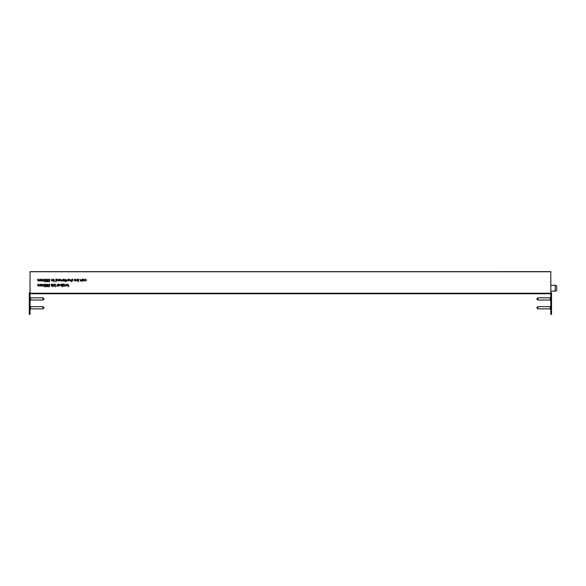 <?xml version="1.0" encoding="UTF-8"?>
<svg xmlns="http://www.w3.org/2000/svg" width="586" height="586" viewBox="0 0 586 586"><rect width="100%" height="100%" fill="white"/><g stroke="black" fill="none" stroke-linecap="round" stroke-linejoin="round"><path stroke-width="0.88" d="M550.811 271.765L30.04 271.765L550.811 271.618L550.811 309.664L551.543 309.664L551.543 293.388L550.811 293.388M81.395 279.83L81.63 281.031L80.678 281.068L79.974 279.148L80.722 280.833L81.395 279.83M77.462 279.119L78.451 279.148L78.451 281.793L78.224 280.694L77.455 281.068L76.473 280.086L77.462 279.119M72.679 280.284L72.29 281.068L71.807 280.797L72.539 280.584L71.778 279.661L72.327 279.119L72.869 279.368L72.005 279.654L72.679 280.284M43.584 284.979L43.818 284.181L43.818 286.063L42.331 285.646L41.643 286.1L41.005 284.181L41.687 285.865L42.295 284.181L42.976 285.865L43.584 284.979M45.1 285.602L45.664 285.47L45.4 286.759L44.346 286.759L45.217 286.495L45.356 285.822L44.243 285.023L45.144 284.115L45.928 284.847L45.129 284.378L44.477 285.038L45.1 285.602M47.818 286.166L47.056 286.825L46.323 286.158L46.69 285.616L46.191 284.935L47.07 284.115L47.949 284.913L47.437 285.616L47.818 286.166L47.056 286.825L46.323 286.151M52.703 286.063L52.703 284.181L52.938 286.063M52.608 286.664L53.033 286.657M52.125 285.316L51.736 286.1L51.253 285.829L51.978 285.616L51.216 284.693L51.773 284.151L52.308 284.408L51.451 284.686L52.125 285.316M65.398 285.148L66.24 284.151L67.082 286.063L66.24 284.378L65.669 284.737L65.632 286.063L65.398 285.148M64.702 284.818L64.936 286.063L64.042 286.034L64.702 284.818M64.079 284.181L62.98 285.836L63.977 286.063L62.556 286.063L63.654 284.415L62.585 284.181L64.079 284.181M61.296 284.151L62.292 284.181L62.292 286.825L62.057 285.726L61.288 286.1L60.307 285.118L61.296 284.151M57.23 284.818L57.465 286.063L56.571 286.034L57.23 284.818M71.082 279.83L71.316 281.793L71.082 280.679L70.364 281.068L69.661 280.115L69.661 279.148L70.408 280.833L71.082 279.83M68.225 279.119L69.199 280.086L68.225 281.068L67.251 280.086L68.225 279.119M61.991 279.83L62.226 281.031L61.274 281.068L60.57 279.148L61.318 280.833L61.991 279.83M58.19 280.042L59.875 280.042L59.193 279.346L58.292 279.639L59.164 279.119L60.109 280.086L59.889 280.716L58.395 280.694L58.19 280.042L59.157 281.068L59.889 280.716M45.1 280.569L45.664 280.438L45.4 281.727L44.346 281.727L45.217 281.463L45.356 280.782L44.243 279.991L45.144 279.083L45.928 279.808L45.129 279.346L44.477 279.998L45.1 280.569M43.584 279.94L43.818 279.148L43.818 281.031L42.331 280.613L41.643 281.068L41.005 279.148L41.687 280.833L42.295 279.148L42.976 280.833L43.584 279.94M40.244 279.94L40.478 279.148L40.478 281.031L38.998 280.613L38.302 281.068L37.665 279.148L38.346 280.833L38.954 279.148L39.636 280.833L40.244 279.94M68.606 285.052L68.833 286.825L68.606 285.301L67.412 286.063L68.408 285.177L67.317 284.181L68.606 285.052M47.818 281.134L47.056 281.793L46.323 281.126L46.69 280.584L46.191 279.903L47.07 279.083L47.949 279.881L47.437 280.584L47.818 281.134L47.056 281.785L46.323 281.119M54.388 280.804L54.059 281.793L53.502 281.031L53.831 279.148L54.388 280.804M40.244 284.979L40.478 284.181L40.478 286.063L38.998 285.646L38.302 286.1L37.665 284.181L38.346 285.865L38.954 284.181L39.636 285.865L40.244 284.979M30.04 271.765L30.04 293.242L550.811 293.242M52.191 279.119L53.165 280.086L52.191 281.068L51.216 280.086L52.191 279.119M49.063 280.569L49.634 280.438L49.371 281.727L48.308 281.727L49.187 281.463L49.327 280.782L48.213 279.991L49.107 279.083L49.898 279.808L49.099 279.346L48.44 279.998L49.063 280.569M57.794 280.093L56.805 281.06L56.044 280.672L55.809 281.793L55.809 279.148L56.813 279.119L57.794 280.093L56.805 281.068L56.044 280.672M62.687 280.042L64.372 280.042L63.684 279.346L62.79 279.639L63.654 279.119L64.607 280.086L64.387 280.716L62.892 280.694L62.687 280.042L63.654 281.068L64.387 280.716M65.83 280.804L65.5 281.793L64.936 281.031L65.266 279.148L65.83 280.804M66.621 279.786L66.855 281.031L65.962 281.002L66.621 279.786M58.922 286.1L57.926 286.063L57.926 284.181L58.93 284.151L59.911 285.133L58.922 286.1L58.161 285.719M54.359 284.151L55.348 284.181L55.348 286.825L55.121 285.726L54.352 286.1L53.37 285.118L54.359 284.151M49.063 285.602L49.634 285.47L49.371 286.759L48.308 286.759L49.187 286.495L49.327 285.822L48.213 285.023L49.107 284.115L49.898 284.847L49.099 284.378L48.44 285.038L49.063 285.602M74.158 280.042L75.843 280.042L75.154 279.346L74.254 279.639L75.125 279.119L76.07 280.086L75.858 280.716L74.363 280.694L74.158 280.042L75.118 281.068L75.858 280.716M84.135 280.093L83.146 281.06L82.157 281.031L82.157 279.148L83.153 279.119L84.135 280.093L83.146 281.068L82.384 280.687M85.417 279.119L86.45 280.079L85.395 281.068L84.538 280.628L85.417 280.833L86.223 280.093L85.409 279.346L84.538 279.551L85.417 279.119M81.395 280.687L80.678 281.06L79.974 280.108M78.224 280.687L77.455 281.06L76.473 280.086M72.767 280.569L72.29 281.06L71.807 280.797M72.862 279.368L72.005 279.654M72.539 280.577L71.778 279.654M43.584 285.734L41.643 286.093L41.005 285.199M45.664 285.47L45.4 286.752L44.346 286.752M45.928 284.84L45.129 284.378L44.477 285.038M45.356 285.814L44.243 285.023M47.949 284.906L47.437 285.616M46.69 285.616L46.191 284.928M52.213 285.602L51.736 286.093L51.253 285.829M52.308 284.4L51.451 284.686M51.978 285.609L51.216 284.686M66.855 285.184L66.24 284.378L65.632 285.192M64.702 285.785L64.042 286.027M64.072 284.181L62.98 285.836M63.654 284.415L62.585 284.408M63.977 286.063L62.556 286.063M62.057 285.719L61.288 286.093L60.307 285.118M57.23 285.785L56.571 286.027M71.082 280.679L70.364 281.06L69.661 280.108M69.199 280.079L68.225 281.06L67.251 280.079M61.991 280.687L61.274 281.06L60.57 280.108M59.875 280.035L59.193 279.339L58.292 279.632M60.109 280.079L59.889 280.709M45.664 280.438L45.4 281.72L44.346 281.72M45.928 279.808L45.129 279.339L44.477 279.998M45.356 280.782L44.243 279.983M43.584 280.701L41.643 281.06L41.005 280.167M40.244 280.701L38.302 281.06L37.665 280.167M68.408 285.17L67.324 284.181M68.606 285.294L67.419 286.063M47.949 279.874L47.437 280.584M46.69 280.577L46.191 279.896M40.244 285.734L38.302 286.093L37.665 285.199M53.165 280.079L52.191 281.06L51.216 280.079M49.634 280.438L49.371 281.72L48.308 281.72M49.898 279.808L49.099 279.339L48.44 279.998M49.327 280.782L48.213 279.983M64.372 280.035L63.684 279.339L62.79 279.632M64.607 280.079L64.387 280.709M66.621 280.753L65.962 280.994M59.911 285.126L58.922 286.093M55.121 285.719L54.352 286.093L53.37 285.118M49.634 285.47L49.371 286.752L48.308 286.752M49.898 284.84L49.099 284.378L48.44 285.038M49.327 285.814L48.213 285.023M75.843 280.035L75.154 279.339L74.261 279.632M76.07 280.079L75.858 280.709M86.45 280.071L85.395 281.06L84.538 280.621M86.223 280.093L85.409 279.339L84.538 279.544M550.811 293.754L30.04 293.754M550.811 271.655L30.04 271.655M30.04 309.664L30.04 314.382L29.3 314.382L29.3 309.664L30.04 309.664L30.04 293.242M62.057 285.126L61.303 284.378L60.541 285.118L61.296 285.865L62.057 285.126L61.303 284.378L60.541 285.118M57.567 280.093L56.805 279.339L56.044 280.079L56.805 280.833L57.567 280.093L56.805 279.346L56.044 280.086M83.908 280.093L83.146 279.339L82.384 280.079L83.146 280.833L83.908 280.093L83.146 279.346L82.384 280.086M59.677 285.118L58.922 284.378L58.161 285.118L58.915 285.865L59.677 285.126L58.922 284.378L58.161 285.118M55.121 285.126L54.359 284.378L53.597 285.118L54.359 285.865L55.121 285.126L54.359 284.378L53.597 285.118M78.224 280.093L77.462 279.339L76.7 280.086L77.462 280.833L78.224 280.093L77.462 279.346L76.7 280.086M52.938 280.079L52.191 279.339L51.451 280.079L52.191 280.833L52.938 280.086L52.191 279.346L51.451 280.086M68.965 280.079L68.225 279.339L67.478 280.079L68.225 280.833L68.965 280.086L68.225 279.346L67.478 280.086M47.715 284.899L47.07 284.378L46.426 284.921L47.056 285.47L47.715 284.906L47.07 284.378L46.426 284.928M47.715 279.874L47.07 279.339L46.426 279.888L47.056 280.438L47.715 279.874L47.07 279.346L46.426 279.896M59.853 280.276L58.424 280.269L59.142 280.833L59.853 280.276L58.424 280.276M75.821 280.276L74.385 280.269L75.111 280.833L75.821 280.276L74.385 280.276M64.35 280.276L62.922 280.269L63.64 280.833L64.35 280.276L62.922 280.276M47.583 286.158L47.063 285.734L46.558 286.158L47.07 286.561L47.583 286.158L47.063 285.734L46.558 286.166M47.583 281.126L47.063 280.694L46.558 281.126L47.07 281.529L47.583 281.126L47.063 280.701L46.558 281.134M556.7 286.722L556.7 289.667A1.472 1.472 0 0 1 555.228 291.139L555.228 285.25A1.472 1.472 0 0 1 556.7 286.722L556.7 287.089M550.811 291.139L555.228 291.139M550.811 285.25L555.228 285.25M556.7 289.667L556.7 288.195M29.3 309.664L29.3 293.388A1.106 1.106 0 0 1 30.04 292.348M29.3 293.388L30.04 293.388M551.543 309.664L551.543 314.382L550.811 314.382L550.811 309.664M550.811 292.348A1.106 1.106 0 0 1 551.543 293.388M42.961 297.805L44.067 298.911L42.961 300.017L42.961 297.805L30.626 297.805L30.04 297.219M42.961 300.017L30.626 300.017L30.626 297.805M42.961 306.646L44.067 307.753L42.961 308.851L42.961 306.646L30.626 306.646L30.04 306.053M42.961 308.851L30.626 308.851L30.626 306.646M537.882 308.851L536.776 307.753L537.882 306.646L537.882 308.851L550.217 308.851L550.811 309.445M537.882 306.646L550.217 306.646L550.217 308.851M537.882 300.017L536.776 298.911L537.882 297.805L537.882 300.017L550.217 300.017L550.811 300.603M537.882 297.805L550.217 297.805L550.217 300.017M47.298 281.756L46.829 281.756M30.626 300.017L30.04 300.603M30.626 308.851L30.04 309.445M550.217 306.646L550.811 306.053M550.217 297.805L550.811 297.219"/></g></svg>
